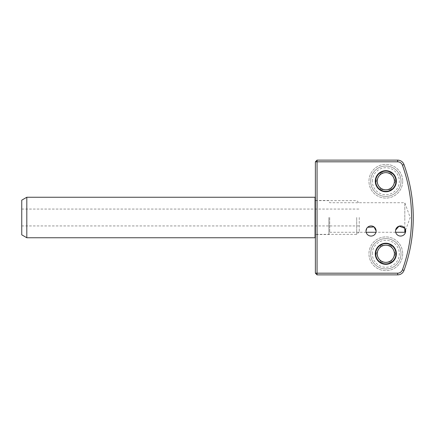 <?xml version="1.0" encoding="UTF-8"?>
<svg xmlns="http://www.w3.org/2000/svg" width="435" height="435" viewBox="0 0 435 435"><rect width="100%" height="100%" fill="white"/><g stroke="black" fill="none" stroke-linecap="round" stroke-linejoin="round"><path stroke-width="0.33" stroke-dasharray="2.17 1.63" d="M401.016 253.779A15.187 15.187 0 0 0 385.829 238.592A15.187 15.187 0 0 0 370.642 253.779A15.187 15.187 0 0 1 385.829 238.592A15.187 15.187 0 0 1 401.016 253.779A15.187 15.187 0 0 1 385.829 268.971A15.187 15.187 0 0 1 370.642 253.779A15.187 15.187 0 0 0 385.829 268.971A15.187 15.187 0 0 0 401.016 253.779A15.187 15.187 0 0 1 385.829 268.971A15.187 15.187 0 0 1 370.642 253.779M378.521 257.998A8.439 8.439 0 0 1 385.829 245.345A8.439 8.439 0 0 1 393.137 257.998A8.439 8.439 0 0 1 378.521 257.998L376.085 253.779L380.957 245.345L385.829 245.345A8.439 8.439 0 0 1 394.268 253.779A8.439 8.439 0 0 1 385.829 262.218A8.439 8.439 0 0 1 377.39 253.779A8.439 8.439 0 0 1 385.829 245.345A8.439 8.439 0 0 1 394.268 253.779A8.439 8.439 0 0 1 385.829 262.218A8.439 8.439 0 0 1 378.521 249.565A8.439 8.439 0 0 1 385.829 245.345L390.701 245.345L395.573 253.779L390.701 262.218L380.957 262.218L378.521 257.998M375.704 253.779A10.125 10.125 0 0 1 385.829 243.654A10.125 10.125 0 0 1 395.953 253.779A10.125 10.125 0 0 1 385.829 263.904A10.125 10.125 0 0 1 375.704 253.779A10.125 10.125 0 0 1 385.829 243.654A10.125 10.125 0 0 1 395.953 253.779A10.125 10.125 0 0 1 385.829 263.904A10.125 10.125 0 0 1 375.704 253.779A10.125 10.125 0 0 1 385.829 243.654A10.125 10.125 0 0 1 395.953 253.779A10.125 10.125 0 0 1 385.829 263.904A10.125 10.125 0 0 1 375.704 253.779M378.521 249.565L380.957 245.345L390.701 245.345L395.573 253.779L390.701 262.218L380.957 262.218L376.085 253.779L378.521 249.565M401.016 181.221A15.187 15.187 0 0 0 385.829 166.029A15.187 15.187 0 0 0 370.642 181.221A15.187 15.187 0 0 1 385.829 166.029A15.187 15.187 0 0 1 401.016 181.221A15.187 15.187 0 0 1 385.829 196.408A15.187 15.187 0 0 1 370.642 181.221A15.187 15.187 0 0 0 385.829 196.408A15.187 15.187 0 0 0 401.016 181.221A15.187 15.187 0 0 1 385.829 196.408A15.187 15.187 0 0 1 370.642 181.221M378.521 185.435A8.439 8.439 0 0 1 385.829 172.782A8.439 8.439 0 0 1 393.137 185.435A8.439 8.439 0 0 1 378.521 185.435L376.085 181.221L380.957 172.782L385.829 172.782A8.439 8.439 0 0 1 394.268 181.221A8.439 8.439 0 0 1 385.829 189.655A8.439 8.439 0 0 1 377.39 181.221A8.439 8.439 0 0 1 385.829 172.782A8.439 8.439 0 0 1 394.268 181.221A8.439 8.439 0 0 1 385.829 189.655A8.439 8.439 0 0 1 378.521 177.001A8.439 8.439 0 0 1 385.829 172.782L390.701 172.782L395.573 181.221L390.701 189.655L380.957 189.655L378.521 185.435M375.704 181.221A10.125 10.125 0 0 1 385.829 171.096A10.125 10.125 0 0 1 395.953 181.221A10.125 10.125 0 0 1 385.829 191.346A10.125 10.125 0 0 1 375.704 181.221A10.125 10.125 0 0 1 385.829 171.096A10.125 10.125 0 0 1 395.953 181.221A10.125 10.125 0 0 1 385.829 191.346A10.125 10.125 0 0 1 375.704 181.221A10.125 10.125 0 0 1 385.829 171.096A10.125 10.125 0 0 1 395.953 181.221A10.125 10.125 0 0 1 385.829 191.346A10.125 10.125 0 0 1 375.704 181.221M378.521 177.001L380.957 172.782L390.701 172.782L395.573 181.221L390.701 189.655L380.957 189.655L376.085 181.221L378.521 177.001M315.375 217.5L315.375 237.412L315.375 217.5M315.038 197.251L315.038 237.749M359.25 217.5L359.25 231.844L359.25 217.5M21.75 234.829L21.75 200.171M356.716 217.5L356.716 234.373L356.716 217.5M26.812 237.749L26.812 197.251M21.75 217.5L21.75 225.939L21.75 217.5M413.25 217.5A156.094 156.094 0 0 0 404.006 164.588A6.748 6.748 0 0 0 397.655 160.124L317.061 160.124L317.061 161.815L397.655 161.815A5.062 5.062 0 0 1 402.418 165.159A154.409 154.409 0 0 1 402.418 269.841A5.062 5.062 0 0 1 397.655 273.185L317.061 273.185L317.061 161.815L315.375 161.815L315.375 273.185L317.061 273.185L317.061 274.876L397.655 274.876A6.748 6.748 0 0 0 404.006 270.412A156.094 156.094 0 0 0 413.25 217.5M405.55 229.968L405.583 230.148A5.062 5.062 0 0 1 401.233 236.02A5.062 5.062 0 0 1 395.692 232.268L395.616 230.071M395.692 232.268L375.965 232.268A5.062 5.062 0 0 1 366.161 232.268L365.998 231.001M328.876 217.5L328.876 234.541L328.876 217.5M329.703 217.5L329.703 232.268L329.703 217.5M396.377 253.779A10.549 10.549 0 0 1 385.829 264.328A10.549 10.549 0 0 1 375.28 253.779A10.549 10.549 0 0 1 385.829 243.236A10.549 10.549 0 0 1 396.377 253.779M402.701 253.779A16.873 16.873 0 0 1 385.829 270.657A16.873 16.873 0 0 1 368.951 253.779A16.873 16.873 0 0 1 385.829 236.906A16.873 16.873 0 0 1 402.701 253.779A16.873 16.873 0 0 1 385.829 270.657A16.873 16.873 0 0 1 368.951 253.779A16.873 16.873 0 0 1 385.829 236.906A16.873 16.873 0 0 1 402.701 253.779M396.377 181.221A10.549 10.549 0 0 1 385.829 191.764A10.549 10.549 0 0 1 375.28 181.221A10.549 10.549 0 0 1 385.829 170.672A10.549 10.549 0 0 1 396.377 181.221M402.701 181.221A16.873 16.873 0 0 1 385.829 198.094A16.873 16.873 0 0 1 368.951 181.221A16.873 16.873 0 0 1 385.829 164.343A16.873 16.873 0 0 1 402.701 181.221A16.873 16.873 0 0 1 385.829 198.094A16.873 16.873 0 0 1 368.951 181.221A16.873 16.873 0 0 1 385.829 164.343A16.873 16.873 0 0 1 402.701 181.221M404.811 228.201L404.811 217.5L404.811 228.201M366.901 228.114L367.602 227.304M404.811 217.5L404.811 202.732L404.811 217.5M315.375 273.185L317.061 274.876M317.061 160.124L315.375 161.815M372.327 253.779A13.501 13.501 0 0 1 385.829 240.283A13.501 13.501 0 0 1 399.33 253.779A13.501 13.501 0 0 1 385.829 267.28A13.501 13.501 0 0 1 372.327 253.779M372.327 181.221A13.501 13.501 0 0 1 385.829 167.72A13.501 13.501 0 0 1 399.33 181.221A13.501 13.501 0 0 1 385.829 194.717A13.501 13.501 0 0 1 372.327 181.221M402.418 269.841L404.006 270.412M404.006 164.588L402.418 165.159M397.655 273.185L397.655 274.876M397.655 160.124L397.655 161.815M21.75 209.061L359.25 209.061M359.25 231.844L356.716 234.373L315.375 234.373M315.375 200.627L356.716 200.627L359.25 203.156M21.75 225.939L359.25 225.939M366.161 232.268L329.703 232.268L328.876 234.541L315.375 234.541M315.375 200.459L328.876 200.459L329.703 202.732L404.811 202.732L410.189 217.5L405.583 230.148"/><path stroke-width="0.65" d="M394.436 253.779A8.608 8.608 0 0 0 385.829 245.177A8.608 8.608 0 0 0 377.221 253.779A8.608 8.608 0 0 0 385.829 262.387A8.608 8.608 0 0 0 394.436 253.779M375.704 253.779A10.125 10.125 0 0 1 385.829 243.654A10.125 10.125 0 0 1 395.953 253.779A10.125 10.125 0 0 1 385.829 263.904A10.125 10.125 0 0 1 375.704 253.779M394.436 181.221A8.608 8.608 0 0 0 385.829 172.613A8.608 8.608 0 0 0 377.221 181.221A8.608 8.608 0 0 0 385.829 189.823A8.608 8.608 0 0 0 394.436 181.221M375.704 181.221A10.125 10.125 0 0 1 385.829 171.096A10.125 10.125 0 0 1 395.953 181.221A10.125 10.125 0 0 1 385.829 191.346A10.125 10.125 0 0 1 375.704 181.221M315.038 237.749L315.038 197.251L26.812 197.251L26.812 237.749L315.038 237.749L315.375 237.412M26.812 197.251L21.75 200.171L21.75 234.829L26.812 237.749M404.006 164.588A156.094 156.094 0 0 1 404.006 270.412A6.748 6.748 0 0 1 397.655 274.876L317.061 274.876L315.375 273.185L315.375 161.815L317.061 161.815L317.061 273.185L397.655 273.185A5.062 5.062 0 0 0 402.418 269.841A154.409 154.409 0 0 0 402.418 165.159A5.062 5.062 0 0 0 397.655 161.815L317.061 161.815L317.061 160.124L397.655 160.124A6.748 6.748 0 0 1 404.006 164.588L402.418 165.159M395.616 230.071L399.036 226.184L404.811 228.201L405.583 230.148L404.811 232.263L395.692 232.268M405.654 231.001A5.062 5.062 0 0 1 400.591 236.064A5.062 5.062 0 0 1 395.529 231.001A5.062 5.062 0 0 1 400.591 225.939A5.062 5.062 0 0 1 405.654 231.001M367.602 227.304L374.067 226.929L376.123 231.001L375.965 232.268L366.161 232.268M365.998 231.001A5.062 5.062 0 0 1 371.06 225.939A5.062 5.062 0 0 1 376.123 231.001A5.062 5.062 0 0 1 371.06 236.064A5.062 5.062 0 0 1 365.998 231.001L366.901 228.114M396.377 253.779A10.549 10.549 0 0 1 385.829 264.328A10.549 10.549 0 0 1 375.28 253.779A10.549 10.549 0 0 1 385.829 243.236A10.549 10.549 0 0 1 396.377 253.779M396.377 181.221A10.549 10.549 0 0 1 385.829 191.764A10.549 10.549 0 0 1 375.28 181.221A10.549 10.549 0 0 1 385.829 170.672A10.549 10.549 0 0 1 396.377 181.221M404.811 228.201L404.811 232.263M317.061 274.876L317.061 273.185L315.375 273.185M317.061 160.124L315.375 161.815M397.655 273.185L397.655 274.876M397.655 160.124L397.655 161.815M402.418 269.841L404.006 270.412M315.375 197.588L315.038 197.251"/></g></svg>
